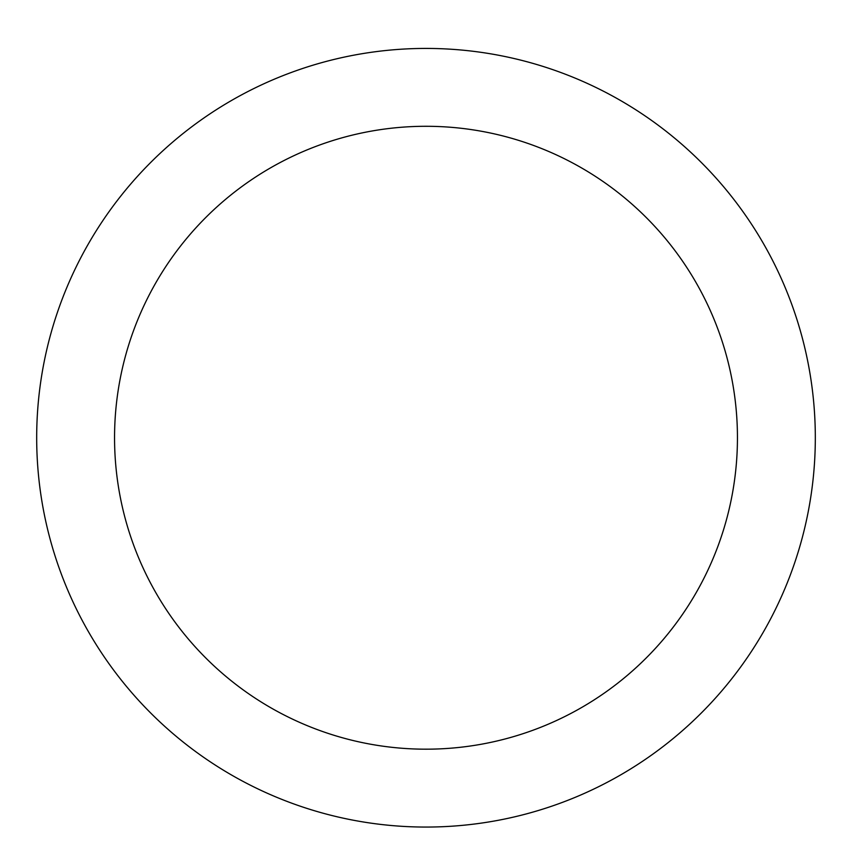 <?xml version="1.0" encoding="UTF-8"?>
<svg xmlns="http://www.w3.org/2000/svg" width="852" height="852" viewBox="0 0 852 852"><rect width="100%" height="100%" fill="white"/><g stroke="black" fill="none" stroke-linecap="round" stroke-linejoin="round"><path stroke-width="1.28" d="M426 48.426A389.311 389.311 0 0 1 763.158 632.397A389.311 389.311 0 0 1 88.842 632.397A389.311 389.311 0 0 1 426 48.426M426 126.288A311.449 311.449 0 0 1 695.722 593.461A311.449 311.449 0 0 1 156.278 593.461A311.449 311.449 0 0 1 426 126.288"/></g></svg>
